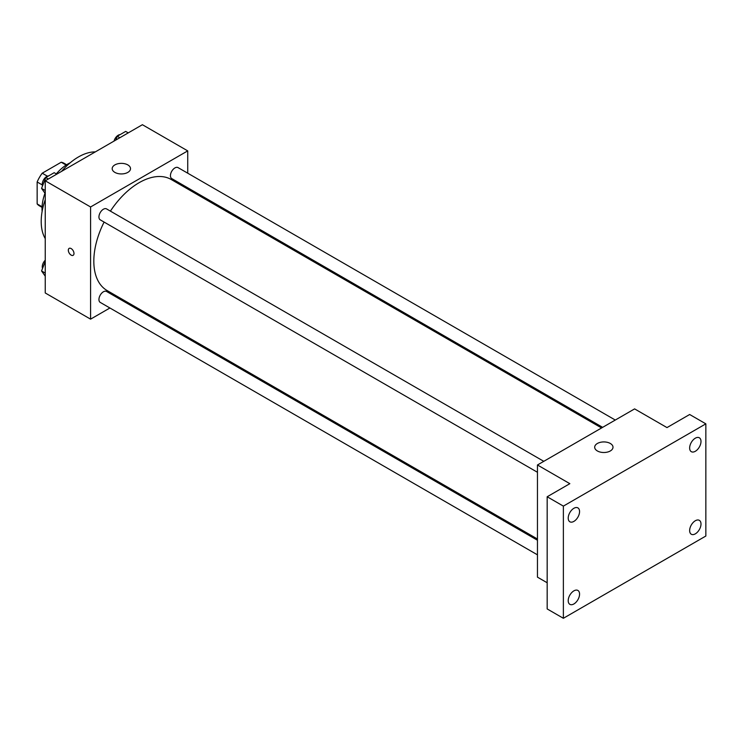 <?xml version="1.0" encoding="UTF-8"?>
<svg xmlns="http://www.w3.org/2000/svg" width="743" height="743" viewBox="0 0 743 743"><rect width="100%" height="100%" fill="white"/><g stroke="black" fill="none" stroke-linecap="round" stroke-linejoin="round"><path stroke-width="1.11" d="M47.385 176.184L42.221 173.203L61.223 162.225A24.603 14.201 120 0 1 64.019 163.237L66.638 164.751M42.072 206.768L37.15 203.926A24.603 14.201 120 0 0 39.425 205.848L42.035 207.362M37.15 203.926L37.15 181.979A24.603 14.201 120 0 1 42.221 173.203M42.314 184.961L37.15 181.979M66.146 165.067L61.223 162.225M42.11 211.467A36.639 21.157 -60 0 1 44.97 193.245M56.264 173.89A36.639 21.157 -60 0 1 70.241 162.754M45.249 238.624A52.669 30.407 -60 0 1 45.249 199.635M61.558 171.382A52.669 30.407 -60 0 1 95.318 151.888M109.908 307.992L90.581 319.156L45.249 292.974L45.249 180.8L142.396 124.713L187.728 150.885L187.728 173.203M123.617 300.079L122.549 300.692M104.094 222.073A64.112 37.02 120 0 0 93.822 261.192A64.112 37.02 120 0 0 107.094 290.541L537.458 539.009M601.579 427.959L171.215 179.5A64.112 37.02 120 0 0 110.41 211.133M187.728 187.803L187.728 189.028M90.581 319.156L90.581 206.972L187.728 150.885M615.278 420.046L178.069 167.621A6.315 3.65 120 0 0 173.193 169.32A6.315 3.65 120 0 0 170.435 175.682A6.315 3.65 120 0 0 171.744 178.571L602.638 427.346M537.458 540.245L106.565 291.47A6.315 3.65 120 0 0 101.698 293.16A6.315 3.65 120 0 0 98.94 299.522A6.315 3.65 120 0 0 100.249 302.41L537.458 554.835M537.458 472.279L100.249 219.854A6.315 3.65 -60 0 1 100.249 212.554A6.315 3.65 -60 0 1 106.565 208.904L543.783 461.329M90.581 206.972L45.249 180.8M114.868 172.385A9.157 5.285 180 0 1 112.184 168.652A9.157 5.285 180 0 1 121.341 163.358A9.157 5.285 180 0 1 130.508 168.652A9.157 5.285 180 0 1 124.852 173.537A9.157 5.285 180 0 1 114.868 172.385M73.984 253.484A4.003 2.313 60 0 1 73.158 255.313A4.003 2.313 60 0 1 69.145 253.001A4.003 2.313 60 0 1 69.145 248.376A4.003 2.313 60 0 1 72.238 249.453A4.003 2.313 60 0 1 73.984 253.484M73.158 255.313A4.003 2.313 60 0 1 69.155 253.001A4.003 2.313 60 0 1 69.155 248.376M547.173 582.763L537.458 577.153L537.458 464.979L634.606 408.891L666.991 427.587L689.662 414.501L705.85 423.844L705.85 536.028L563.37 618.287L547.173 608.935L547.173 496.761L569.844 483.674L537.458 464.979M563.37 618.287L563.37 506.113L547.173 496.761M563.37 506.113L705.85 423.844M597.372 450.955A9.157 5.285 180 0 1 594.688 447.221A9.157 5.285 180 0 1 603.845 441.927A9.157 5.285 180 0 1 613.003 447.221A9.157 5.285 180 0 1 607.347 452.106A9.157 5.285 180 0 1 597.372 450.955M695.327 451.28A8.024 4.634 -60 0 1 691.315 451.679A8.024 4.634 -60 0 1 690.08 445.252A8.024 4.634 -60 0 1 695.327 438.184A8.024 4.634 -60 0 1 699.339 437.785A8.024 4.634 -60 0 1 700.565 444.212A8.024 4.634 -60 0 1 695.327 451.28M573.893 521.391A8.024 4.634 -60 0 1 569.881 521.79A8.024 4.634 -60 0 1 568.646 515.363A8.024 4.634 -60 0 1 573.893 508.286A8.024 4.634 -60 0 1 577.905 507.896A8.024 4.634 -60 0 1 579.131 514.323A8.024 4.634 -60 0 1 573.893 521.391M573.893 603.957A8.024 4.634 -60 0 1 569.881 604.356A8.024 4.634 -60 0 1 568.646 597.92A8.024 4.634 -60 0 1 573.893 590.852A8.024 4.634 -60 0 1 577.905 590.453A8.024 4.634 -60 0 1 579.131 596.88A8.024 4.634 -60 0 1 573.893 603.957M695.327 533.845A8.024 4.634 -60 0 1 691.315 534.245A8.024 4.634 -60 0 1 690.08 527.809A8.024 4.634 -60 0 1 695.327 520.741A8.024 4.634 -60 0 1 699.339 520.341A8.024 4.634 -60 0 1 700.565 526.778A8.024 4.634 -60 0 1 695.327 533.845M45.249 193.635L41.562 188.388L45.769 177.549L54.183 172.692L56.737 174.168M45.249 190.514L41.562 188.388M48.323 179.026L45.769 177.549M48.629 175.896A6.315 3.65 120 0 0 42.267 184.245A6.315 3.65 120 0 0 42.537 185.861M115.787 140.074L117.264 136.266L125.678 131.409L128.242 132.886M119.827 137.743L117.264 136.266M120.134 134.613A6.315 3.65 120 0 0 114.023 141.096M45.249 276.192L41.562 270.954L45.249 261.452M45.249 273.08L41.562 270.954M45.249 260.217A6.315 3.65 120 0 0 42.267 266.802A6.315 3.65 120 0 0 42.537 268.427"/></g></svg>
